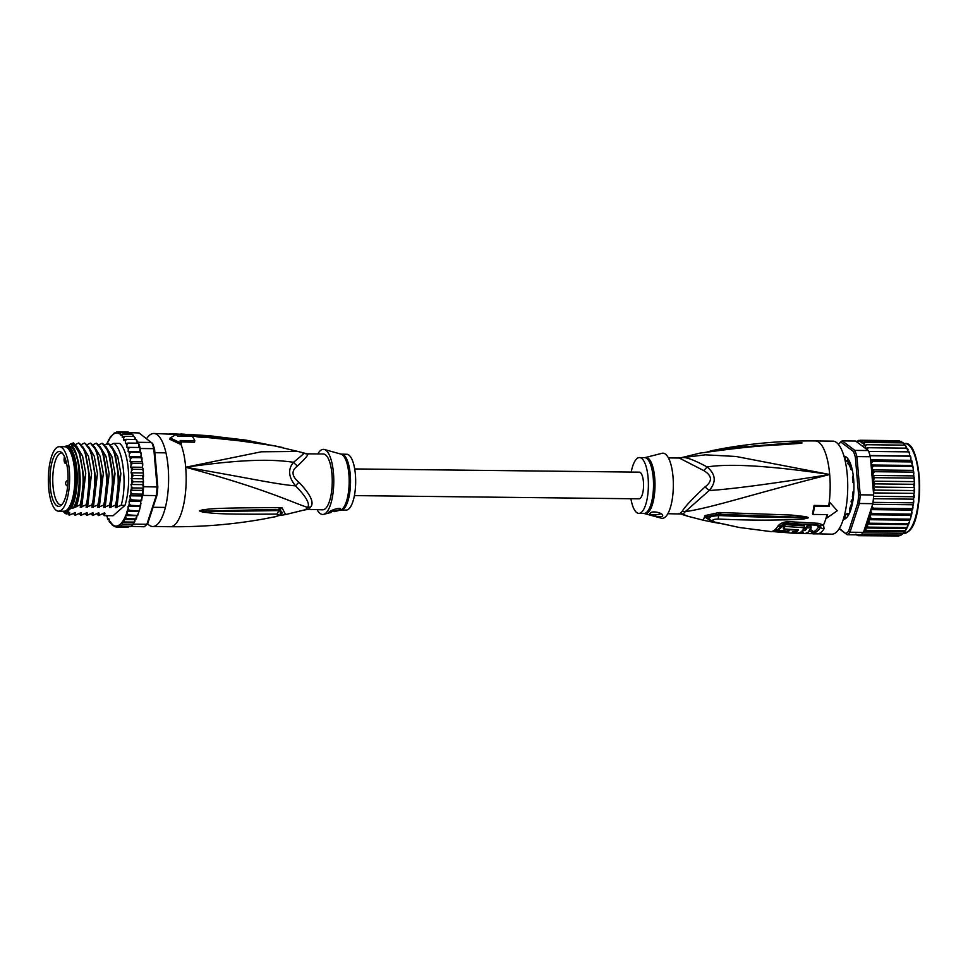 <?xml version="1.0" encoding="UTF-8"?>
<svg xmlns="http://www.w3.org/2000/svg" width="968" height="968" viewBox="0 0 968 968"><rect width="100%" height="100%" fill="white"/><g stroke="black" fill="none" stroke-linecap="round" stroke-linejoin="round"><path stroke-width="1.45" d="M56.338 447.966A32.259 10.648 -89.4 0 0 48.4 483.419A32.259 10.648 -89.4 0 0 58.625 511.189A32.259 10.648 -89.4 0 0 60.742 510.572A32.259 10.648 -89.4 0 0 61.65 509.906A32.259 10.648 -89.4 0 0 69.575 474.453A32.259 10.648 -89.4 0 0 59.35 446.684A32.259 10.648 -89.4 0 0 57.245 447.301A32.259 10.648 -89.4 0 0 56.338 447.966M59.35 446.684L64.626 446.744A32.259 10.648 90.6 0 1 74.851 474.514A32.259 10.648 90.6 0 1 66.913 509.967A32.259 10.648 90.6 0 1 66.005 510.632A32.259 10.648 90.6 0 1 63.9 511.249L58.625 511.189M63.598 454.924A27.406 9.051 -89.4 0 0 62.896 453.871A27.406 9.051 -89.4 0 0 61.117 452.116A27.406 9.051 -89.4 0 0 50.602 469.407A27.406 9.051 -89.4 0 0 54.39 502.949A27.406 9.051 -89.4 0 0 55.079 504.001A27.406 9.051 -89.4 0 0 60.512 505.792A27.406 9.051 -89.4 0 0 67.893 483.08A27.406 9.051 -89.4 0 0 63.598 454.924M61.65 504.873A25.979 8.579 90.6 0 1 61.044 504.933A25.979 8.579 90.6 0 1 57.632 502.719A25.979 8.579 90.6 0 1 56.967 501.714A25.979 8.579 90.6 0 1 53.095 472.457A25.979 8.579 90.6 0 1 61.625 452.988A25.979 8.579 90.6 0 1 62.23 453.06M307.921 509.398A12.402 11.604 -111.9 0 0 304.968 509.773A28.314 9.353 -89.4 0 0 306.469 508.781A28.314 9.353 -89.4 0 0 307.667 507.413A12.402 10.612 -144 0 1 310.583 507.075A27.915 9.22 90.6 0 1 309.409 508.418A27.915 9.22 90.6 0 1 309.276 508.539A27.915 9.22 90.6 0 1 307.921 509.398L322.707 509.821A27.915 9.22 90.6 0 0 325.321 508.72A27.915 9.22 -89.4 0 0 332.193 478.035A27.915 9.22 -89.4 0 0 323.336 454.004L307.013 453.823L297.914 451.451L261.324 451.79L185.687 467.241C266.865 489.239 293.026 502.888 307.667 507.413C310.196 503.844 306.154 496.657 295.543 485.863A12.402 2.952 140.2 0 1 298.93 482.294C310.583 494.491 314.467 502.755 310.583 507.075M146.628 438.649A46.525 15.355 -89.4 0 1 149.423 435.322A46.525 15.355 90.6 0 1 153.767 433.482A46.525 15.355 90.6 0 1 168.517 473.534A46.525 15.355 90.6 0 1 157.082 524.668A46.525 15.355 -89.4 0 1 152.726 526.519A46.525 15.355 -89.4 0 1 147.487 523.627M213.759 436.217L208.314 435.733A6.207 1.924 -85.1 0 0 208.108 435.673L246.102 440.15L196.843 435.745A6.207 3.061 90.6 0 1 197.52 436.29L235.889 440.004M208.314 435.733L153.767 433.482M179.903 441.892L194.507 442.243L194.81 440.694L180.169 440.525A48.073 15.875 -89.4 0 1 181.294 443.162L170.102 437.984L176.188 434.487A48.073 15.875 -89.4 0 1 177.519 436.036L192.16 436.205A48.073 15.875 -89.4 0 1 194.81 440.694M297.914 451.451L275.009 445.982C198.936 434.342 203.51 438.383 196.189 436.58L192.983 436.048L196.843 435.745M276.666 446.309A6.207 3.061 -78.4 0 0 276.34 446.212L276.34 446.212A6.207 3.061 -78.4 0 0 275.989 446.175M275.009 445.982A6.207 3.049 -78.7 0 0 274.658 445.861L252.382 442.098L193.225 436.06A6.207 5.13 -59.6 0 0 192.983 436.048M196.189 436.58A6.207 1.101 -84.1 0 0 196.008 436.338L193.285 436.072A6.207 3.545 -71.4 0 0 193.092 436.096M170.102 437.984L169.848 439.339L181.04 444.542L181.294 443.162M304.303 509.967L285.608 514.565L281.918 507.595A6.207 3.412 87.9 0 1 279.667 509.301L279.667 509.301A6.207 3.412 87.9 0 1 279.595 509.301L278.034 509.349A6.207 3.388 88.1 0 1 277.973 509.362M303.057 453.629C305.731 452.02 302.548 454.899 293.522 462.293C272.952 459.292 245.061 458.747 185.687 467.241A46.525 15.355 90.6 0 1 174.639 524.874A46.525 15.355 -89.4 0 1 170.283 526.713C201.647 527.064 232.707 524.499 263.478 519.017L273.339 517.081C278.893 515.908 280.042 514.903 276.787 514.081C207.721 514.71 211.411 512.52 203.401 512.302L199.396 510.898L202.469 509.846C209.632 509.325 204.345 507.813 280.296 507.607L281.918 507.595M273.339 517.081A6.207 0.678 77.9 0 1 273.303 517.106A6.207 0.678 77.9 0 1 273.254 517.106L263.49 519.017M273.303 517.106C277.538 516.501 280.599 514.964 282.487 512.483L278.481 510.559C208.072 511.83 212.21 510.874 203.933 511.128L276.122 509.422M276.787 514.081A6.207 3.703 -94.1 0 0 278.481 510.559L279.522 509.301M203.401 512.302A6.207 2.892 -83 0 0 203.933 511.128L199.638 510.922A6.207 3.364 28.2 0 1 199.396 510.898M199.493 510.777A6.207 2.009 47.7 0 0 199.698 510.898L202.385 510.668A6.207 1.525 81.1 0 0 202.469 509.846M280.296 507.607A6.207 3.388 88.1 0 1 278.034 509.349L280.212 509.289L280.381 514.661M281.894 513.306L280.163 509.289M181.04 444.542A46.525 15.355 -89.4 0 1 185.687 467.241C246.695 477.563 275.069 484.218 295.543 485.863C288.416 477.091 287.75 469.238 293.522 462.293A12.402 7.611 -140.2 0 0 297.527 465.971C291.09 470.738 291.562 476.183 298.93 482.294M306.045 454.065C310.159 452.685 307.316 456.654 297.527 465.971M317.806 453.944A32.561 10.745 90.6 0 1 324.328 449.491A32.561 10.745 90.6 0 1 333.44 472.844A32.561 10.745 -89.4 0 1 323.602 514.359A32.561 10.745 -89.4 0 1 317.177 509.761M340.022 509.628L328.575 512.471C330.693 509.725 342.974 506.566 340.022 509.628L340.349 509.047M341.631 454.21A27.915 9.22 -89.4 0 1 350.234 474.344A27.915 9.22 -89.4 0 1 350.271 474.719A27.915 9.22 -89.4 0 1 340.99 510.027L346.133 510.088A27.915 9.22 -89.4 0 0 355.377 474.405A27.915 9.22 90.6 0 0 346.762 454.27L341.014 454.125L324.328 449.491M330.681 511.068A6.207 1.658 175.1 0 0 340.01 509.483A6.207 1.658 175.1 0 0 340.337 508.974M207.055 435.588L187.659 434.378M180.459 434.136A46.404 15.319 90.6 0 1 181.016 434.003L185.009 434.269M68.825 449.454A31.012 10.237 90.6 0 1 69.333 449.999A31.012 10.237 90.6 0 1 75.347 470.363A31.012 10.237 90.6 0 1 68.68 508.103A31.012 10.237 90.6 0 1 68.159 508.624M76.871 469.819A33.033 10.902 90.6 0 1 71.245 508.006L73.29 508.031A33.033 10.902 90.6 0 0 78.928 469.843A33.033 10.902 90.6 0 0 68.728 446.018L66.683 445.994A33.033 10.902 90.6 0 1 76.871 469.819M65.933 512.048A33.033 10.902 90.6 0 0 66.683 511.975L68.74 511.999A33.033 10.902 90.6 0 1 67.99 512.072L65.933 512.048A33.033 10.902 90.6 0 1 63.598 511.237M63.949 512.169L66.477 513.972L69.817 512.919L69.212 515.23L67.53 513.391M63.21 511.237A35.356 11.677 -89.4 0 0 63.9 512.12A35.356 11.677 -89.4 0 0 65.691 513.693M107.279 515.666L107.388 518.158L108.646 519.84L108.017 519.393L108.864 518.703L109.856 522.309L110.509 521.74L112.312 525.128L112.3 524.111L114.309 526.616L114.212 525.66L116.354 527.306L116.245 526.386L118.411 527.173L118.471 526.289L120.455 526.229L122.452 524.499L122.331 522.744L124.376 521.982L123.94 519.489L126.167 518.751L125.513 515.557L137.214 515.678L135.532 518.86L126.167 518.751M125.513 515.557L127.824 514.843L126.941 511.237L129.288 510.342L128.103 508.49L128.091 506.276L130.559 505.308L129.264 503.65L129.071 501.109L131.612 499.839L130.244 498.254L129.93 495.822L132.422 494.019L130.982 492.531L130.571 490.256L132.979 487.945L131.479 486.589L130.97 484.496L133.269 481.737L131.116 478.664L133.281 475.494L131.007 472.844L131.527 470.69L133.04 469.323L130.644 467.145L131.079 464.809L132.519 463.321L130.051 461.651L130.365 459.183L131.757 457.598L129.216 456.46L129.422 453.895L130.74 452.25L128.151 451.681L128.26 449.055L129.494 447.373L126.893 447.361L126.893 444.736L128.054 443.054L125.465 443.598L125.332 441.009L126.433 439.351L123.868 440.464L123.626 437.947L124.654 436.338L122.222 437.427L122.754 434.063L120.431 435.055L120.77 432.575L118.507 433.507L118.725 431.885L114.611 432.962M116.547 432.781L116.656 432.018L117.963 432.031M123.94 519.489L135.641 519.622L135.532 518.86L132.991 524.608A47.759 15.766 90.6 0 1 132.011 525.576A47.759 15.766 90.6 0 1 130.995 526.35L120.455 526.229L121.073 525.297M130.559 526.628A47.759 15.766 -89.4 0 0 130.995 526.35L144.026 526.774A47.759 15.766 90.6 0 0 145.466 525.733A47.759 15.766 90.6 0 0 146.543 524.668A47.759 15.766 90.6 0 0 146.882 524.281L147.838 523.24A46.525 15.355 90.6 0 1 147.584 523.519L146.543 524.668M131.842 434.293L130.135 432.684L130.353 433.519L130.135 432.684L139.053 432.95L152.69 443.61A46.525 15.355 90.6 0 1 154.59 449.285L157.82 486.977A46.525 15.355 90.6 0 1 157.094 494.926L147.838 523.24M140.723 452.153L140.106 452.358L140.324 448.511A47.759 15.766 -89.4 0 0 140.033 447.494A47.759 15.766 -89.4 0 0 138.593 443.175A47.759 15.766 -89.4 0 0 138.255 442.315L135.798 439.46L126.433 439.351M140.324 448.511L153.791 448.668L157.07 486.88A47.759 15.766 90.6 0 1 156.272 495.58L146.882 524.281L133.415 524.136L133.729 523.168M138.255 442.315L151.722 442.461A47.759 15.766 90.6 0 1 153.791 448.668L154.59 449.285M142.804 495.422A47.759 15.766 -89.4 0 0 142.962 494.128L141.643 495.955L141.921 498.133L142.804 495.422L156.272 495.58L157.094 494.926M157.82 486.977L143.603 486.722L143.288 483.117L142.683 484.629L143.518 488.066A47.759 15.766 -89.4 0 0 143.603 486.722M130.571 490.256L142.284 490.389L142.962 494.128A47.759 15.766 -89.4 0 0 143.518 488.066L132.979 487.945M130.995 526.35L132.991 524.608A47.759 15.766 -89.4 0 0 133.415 524.136M114.321 432.938L110.703 437.209M107.291 516.15L106.407 515.908L107.025 515.666M107.012 516.138L106.407 515.908A46.525 15.355 -89.4 0 1 106.298 515.654M108.973 519.84L108.017 519.393A46.525 15.355 -89.4 0 1 107.388 518.158L107.908 519.635M109.094 521.22L109.856 522.309A46.525 15.355 -89.4 0 1 109.094 521.22M112.639 525.128L111.889 524.474A46.525 15.355 -89.4 0 1 110.836 523.47M114.95 526.628L114.091 525.769A46.525 15.355 -89.4 0 1 112.603 525.007M126.481 527.27L116.354 527.306L116.245 526.386M118.471 526.289L129.736 526.41L127.776 527.282L127.885 526.519L127.776 527.282L118.411 527.173M132.991 524.608L122.452 524.499M108.513 439.908L107.254 444.348M110.642 436.471L108.9 440.44M129.216 456.46L140.917 456.594L141.134 454.028L140.106 452.358L130.74 452.25M133.717 436.435L132.701 434.329M135.472 439.448L134.02 436.447L135.338 438.081M141.751 457.271L141.122 457.707L141.751 457.271L140.917 456.594M142.55 462.789L141.885 463.418L142.55 462.789L141.122 457.707L131.757 457.598M132.519 463.321L141.885 463.418L142.78 464.942L142.357 467.278L130.644 467.145M143.095 468.585L142.405 469.419L143.095 468.585L142.357 467.278M133.04 469.323L142.405 469.419L143.24 470.823L143.385 474.574L142.647 475.603L143.421 480.66L142.635 481.846L143.288 483.117M141.921 498.133L141.727 500.274M141.957 498.387L140.977 499.936L141.606 500.456L140.771 501.243L140.65 505.695M140.977 503.784L139.936 505.417L140.505 505.877L139.319 510.765M139.815 508.624L137.795 515.23M138.533 512.822L137.214 515.678M110.509 444.941L113.825 443.368L119.645 443.441A37.22 12.281 90.6 0 1 128.272 469.214A37.22 12.281 90.6 0 1 124.957 505.381L113.075 515.726L104.338 515.629L102.656 513.778M127.824 514.843L137.529 515.484M122.331 522.744L133.741 522.865L133.741 522.091L124.376 521.982M131.612 499.839L141.606 500.456M130.559 505.308L140.505 505.877M129.288 510.342L139.126 511.007M129.071 501.109L140.771 501.243M142.962 494.128L132.422 494.019M129.93 495.822L141.643 495.955M143.518 488.066L142.284 490.389M130.97 484.496L142.683 484.629M143.421 480.66L142.635 481.846L143.361 482.947M142.635 481.846L133.269 481.737M140.965 456.025L141.025 456.678M142.949 479.208L142.901 478.555M143.385 474.574L142.647 475.603L143.433 476.861M142.647 475.603L133.281 475.494M131.116 478.664L142.828 478.797M142.659 463.019L142.78 464.942M141.873 457.44L142.078 459.316M140.844 452.238L141.134 454.028M143.191 468.875L143.24 470.823M130.051 461.651L141.751 461.784M128.151 451.681L139.864 451.802L140.033 447.494L129.494 447.373M140.638 452.116L139.864 451.802M138.606 447.482L138.593 443.175L128.054 443.054M137.141 443.15L137.057 441.408M136.524 439.666L137.045 441.142M136.415 439.908L135.798 439.46L136.415 439.908M134.02 436.447L124.654 436.338M132.12 434.172L132.555 434.826L132.12 434.172L122.754 434.063M130.135 432.684L120.77 432.575M128.187 432.902L128.212 432.006M118.725 431.885L128.091 431.994L130.111 433.446M131.007 472.844L142.72 472.977M128.091 506.276L139.791 506.409M126.941 511.237L138.642 511.37M124.957 505.381L121.097 505.344L115.386 507.559L115.978 505.284L115.24 505.272L109.517 507.534L110.134 505.211L109.384 505.211L103.661 507.474L107.992 481.181L103.479 453.544M103.661 507.474L104.278 505.151L103.528 505.139L97.804 507.401L102.136 481.12L97.066 452.213M97.804 507.401L98.421 505.09L97.671 505.078L91.948 507.341L96.28 481.084L91.21 452.141M91.984 507.268L92.565 505.018L91.827 505.006L86.104 507.268L90.423 481.023L85.353 452.08M86.128 507.208L86.709 504.957L85.97 504.945L80.247 507.208L84.567 480.963L79.497 452.008M80.271 507.147L80.852 504.885L80.114 504.873L73.29 508.031M66.683 511.975L71.245 508.006M68.74 511.999L66.477 513.972M69.502 512.471L68.825 512.665M75.359 512.532L69.212 515.23M74.669 512.725L75.673 512.979L75.056 515.303L73.386 513.451M81.203 512.604L75.056 515.303M80.525 512.798L81.53 513.052L80.913 515.363L79.231 513.524M87.059 512.665L80.913 515.363M86.382 512.859L87.386 513.113L86.769 515.436L85.087 513.584M92.916 512.737L86.769 515.436M92.238 512.931L93.243 513.185L92.625 515.496L90.944 513.657M98.772 512.798L92.625 515.496M98.095 512.992L99.087 513.246L98.482 515.569L96.8 513.718M104.629 512.871L98.482 515.569M103.951 513.064L104.943 513.318L104.338 515.629M80.852 504.885L83.793 477.163L78.928 450.592L73.399 442.908A37.22 12.281 90.6 0 1 79.437 453.944C84.059 470.993 84.289 487.969 80.114 504.873M92.565 505.018L95.493 477.309L90.641 450.725L84.555 443.041C94.114 448.474 97.962 485.851 91.827 505.006M86.709 504.957L89.637 477.115L84.785 450.664L78.698 442.969C88.257 448.269 92.105 486.13 85.97 504.945M98.421 505.09L101.35 477.272L96.498 450.786L90.411 443.102C99.922 448.269 103.842 486.275 97.671 505.078M104.278 505.151L107.206 477.357L102.342 450.846L96.268 443.175C105.839 448.644 109.674 486.033 103.528 505.139M110.134 505.211L113.062 477.478L108.198 450.919L102.124 443.235C111.61 448.438 115.555 486.214 109.384 505.211M115.978 505.284L118.907 477.418L114.055 450.979L107.968 443.308C117.564 448.741 121.363 486.396 115.24 505.272M113.825 443.368C123.323 448.62 127.268 486.178 121.097 505.344M75.032 505.574C76.762 501.944 78.118 495.241 79.122 485.452L78.965 468.415L77.355 458.094C81.748 472.723 80.755 496.983 75.855 507.159M77.355 458.094C75.637 450.628 73.253 445.97 70.204 444.143L70.833 443.84C74.064 444.675 76.932 448.039 79.437 453.944M76.69 446.284L82.57 456.097L85.753 473.328L81.699 507.22M75.383 444.554L78.698 442.969M82.534 446.345L88.427 456.17L91.597 473.388L87.556 507.292M81.239 444.614L84.555 443.041M88.39 446.405L94.283 456.231L97.453 473.461L93.412 507.353M87.096 444.675L90.411 443.102M68.062 446.006L70.204 444.143M66.683 445.994A33.033 10.902 90.6 0 0 65.933 446.066L64.723 446.744M70.833 443.84L73.399 442.908M92.94 444.748L96.268 443.175M98.797 444.808L102.124 443.235M104.653 444.881L107.968 443.308M94.247 446.478L100.14 456.303L103.31 473.521L99.268 507.426M100.103 446.538L105.996 456.364L109.166 473.594L105.125 507.486M105.96 446.611L111.84 456.436L115.023 473.654L110.981 507.547M111.816 446.671L117.697 456.472L120.867 473.654L116.898 507.571M102.91 452.274L102.342 450.846M108.198 450.919L109.336 453.593L113.837 481.241L109.541 507.486M115.18 453.653L119.693 481.302L115.41 507.51L116.862 507.534M64.953 511.104A32.101 10.6 -89.4 0 0 75.698 470.061A32.101 10.6 -89.4 0 0 65.667 446.913M354.687 468.935L639.316 472.154A13.334 4.404 90.6 0 1 643.551 483.637A13.334 4.404 90.6 0 1 640.271 498.29A13.334 4.404 90.6 0 1 639.013 498.822L354.385 495.604M851.247 500.94A27.285 9.014 90.6 0 1 851.078 501.811L851.416 500.057A27.285 9.014 90.6 0 1 851.247 500.94M848.355 464.374L847.786 463.418L848.561 462.329L847.786 463.418A27.285 9.014 90.6 0 1 848.355 464.374L850.678 465.911M849.916 462.414L848.561 462.329M852.276 504.098L851.078 501.811L853.401 497.576M843.467 518.8A31.012 10.237 -89.4 0 0 844.81 518.533L845.282 515.182A27.915 9.22 -89.4 0 0 846.08 514.601A27.915 9.22 -89.4 0 0 846.855 513.802L847.799 515.932A31.012 10.237 -89.4 0 0 849.771 512.399L849.626 508.817A27.915 9.22 -89.4 0 0 850.787 505.272L851.876 505.877M901.22 442.17L899.127 440.694L899.236 441.65L899.127 440.694L860.479 440.259L860.274 441.771L862.524 440.948L862.185 443.429L864.509 442.436L863.976 445.8L866.408 444.711L865.428 446.381L865.682 448.559L868.187 447.724L867.146 449.684L856.656 441.807A46.525 15.355 90.6 0 1 860.237 441.711M860.225 534.663L860.177 535.546L898.812 535.982L898.921 535.219L898.812 535.982L902.249 534.239L904.717 531.686L908.432 524.499M906.665 528.467L906.568 527.56L867.933 527.124L865.755 528.008L906.665 528.467M904.717 531.686L904.777 530.791L866.13 530.355L864.17 531.226L904.717 531.686L901.147 535.062M844.072 456.472A31.327 10.346 90.6 0 1 847.605 458.348M843.273 519.417A31.629 10.442 -89.4 0 0 846.092 518.17A31.629 10.442 -89.4 0 0 846.806 517.469A31.629 10.442 -89.4 0 0 853.607 478.978A31.629 10.442 -89.4 0 0 847.472 458.203A31.629 10.442 -89.4 0 0 843.987 456.158M838.421 444.373A46.525 15.355 90.6 0 1 838.615 444.155L839.655 443.005A47.759 15.766 90.6 0 1 840.732 441.94A47.759 15.766 90.6 0 1 842.172 440.888L840.986 442.146L853.474 451.524L854.841 450.398A47.759 15.766 90.6 0 1 856.91 456.594L855.361 457.199L858.592 494.89L860.189 494.817A47.759 15.766 90.6 0 1 859.39 503.505L857.866 502.84L848.609 531.154L850.001 532.219A47.759 15.766 90.6 0 1 848.597 533.67A47.759 15.766 90.6 0 1 847.145 534.711L839.341 528.443M860.939 534.663L900.772 535.122L861.048 534.59A47.759 15.766 -89.4 0 1 860.612 534.868L847.145 534.711L839.171 528.722M861.048 534.59A47.759 15.766 -89.4 0 0 862.052 533.816A47.759 15.766 -89.4 0 0 863.045 532.848A47.759 15.766 -89.4 0 0 863.468 532.376L872.858 503.662L859.39 503.505L850.001 532.219L863.468 532.376M848.609 531.154A46.525 15.355 90.6 0 1 845.996 533.428M838.615 444.155A46.525 15.355 90.6 0 1 840.986 442.146M858.592 494.89A46.525 15.355 90.6 0 1 857.866 502.84M856.91 456.594L860.189 494.817L873.656 494.963L870.377 456.751L856.91 456.594M853.474 451.524A46.525 15.355 90.6 0 1 855.361 457.199M856.656 441.807L855.639 441.045L842.172 440.888L854.841 450.398L868.308 450.543L867.146 449.684M872.858 503.662A47.759 15.766 -89.4 0 0 873.015 502.368A47.759 15.766 -89.4 0 0 873.56 496.306A47.759 15.766 -89.4 0 0 873.656 494.963M870.377 456.751A47.759 15.766 -89.4 0 0 870.087 455.734A47.759 15.766 -89.4 0 0 868.647 451.415A47.759 15.766 -89.4 0 0 868.308 450.543M846.94 517.323A31.327 10.346 90.6 0 1 846.359 517.868A31.327 10.346 90.6 0 1 843.37 519.114M871.999 506.288L873.378 508.2L870.91 509.628L871.055 511.903L872.325 513.681L869.893 514.758L871.055 518.715L868.732 519.707L869.579 523.216L867.255 524.499A46.525 15.355 90.6 0 1 864.23 530.065M870.91 509.628L911.892 510.1L913.465 503.675L912.824 502.828L913.744 501.23L913.381 496.753L914.385 491.78L913.671 490.546L914.457 489.227L913.683 484.303L914.421 483.141L913.126 468.137L912.146 466.407L873.511 465.971L872.156 467.677L871.902 469.891L874.285 471.694L872.507 475.421L874.794 477.684L872.87 481.169L875.048 483.867L872.979 487.025L875.024 490.111L873.354 491.478M873.511 465.971L871.805 465.535A46.525 15.355 90.6 0 1 872.156 467.677M912.788 465.995L912.146 466.407L912.788 465.995L911.324 461.917L872.688 461.482L871.345 463.019L871.805 465.535M870.68 460.236L911.142 461.058L911.723 460.744L910.973 460.32L910.622 456.146M856.063 534.989L855.845 534.142L856.716 535.001M860.177 535.546L858.011 534.76L858.108 535.679L856.087 534.227M858.011 534.76L858.108 535.679L897.505 535.969M902.854 533.308L863.045 532.848M865.755 528.008L866.13 530.355M867.933 527.124L867.255 524.499M856.281 441.384L860.479 440.259M859.729 440.404L858.422 440.392L858.301 441.19M852.009 468.718L850.908 469.444A27.915 9.22 -89.4 0 0 849.771 466.031L849.928 462.438A31.012 10.237 -89.4 0 0 847.98 459.134L847.024 461.385A27.915 9.22 -89.4 0 0 845.463 460.211L845.016 456.908A31.012 10.237 -89.4 0 0 844.156 456.787M853.873 483.274L852.881 482.415A27.915 9.22 -89.4 0 0 852.469 477.684L853.207 475.252M853.123 499.149L852.409 496.826A27.915 9.22 -89.4 0 0 852.844 492.046L853.849 491.066M908.238 451.85L906.822 448.16L868.187 447.724M908.117 449.926L907.548 448.329M912.618 509.277L912.013 508.636L873.378 508.2M912.751 509.047L913.005 506.966M872.64 504.316L912.776 504.764M873.015 502.368L912.824 502.828L913.465 503.675M913.574 503.384L913.744 501.23M873.378 498.714L913.417 499.161M914.058 497.806L913.381 496.753L873.56 496.306M914.155 497.455L914.228 495.289M873.475 492.918L913.816 493.365M914.385 491.78L913.671 490.546L875.024 490.111M914.47 491.369L914.457 489.227M872.979 487.025L913.961 487.497M914.47 485.694L914.494 483.54M914.421 483.141L913.683 484.303L875.048 483.867M872.87 481.169L913.852 481.628M914.119 477.163L913.441 478.131L874.794 477.684M913.49 475.893L872.507 475.421M914.276 479.656L914.215 477.49M913.562 471.368L912.921 472.13L874.285 471.694M871.902 469.891L912.885 470.363M913.828 473.776L913.683 471.634M871.115 464.991L912.098 465.451M913.126 468.137L912.909 466.152M911.324 461.917A47.759 15.766 -89.4 0 0 911.142 461.058L911.723 460.744M870.643 459.861L910.973 460.32M912.316 463.478L911.868 460.877M911.033 457.997L909.896 456.182L870.087 455.734M910.477 456.097L909.714 455.976L909.17 451.935M870.026 455.529L909.714 455.976M909.666 453.665L908.456 451.862L868.647 451.415M908.758 524.087L909.593 521.425L908.214 523.652L869.579 523.216M867.328 524.148L908.311 524.608M909.593 521.425L909.69 519.15L871.055 518.715M868.732 519.707L909.714 520.167M910.126 519.804L911.517 514.661L910.961 514.117L872.325 513.681M910.331 519.526L910.864 517.251M869.893 514.758L910.876 515.23M911.517 514.661L911.892 510.1M911.675 514.456L912.025 512.375M902.866 442.993L901.16 441.384L862.524 440.948M901.16 441.384L901.305 442.194L901.571 441.456M906.556 448.16L905.056 445.147L866.408 444.711M906.411 446.841L905.056 445.147M904.753 445.147L903.156 442.872L864.509 442.436M667.811 513.718L682.549 514.032A12.402 11.604 68.1 0 0 679.572 513.597A27.915 9.22 -89.4 0 0 680.746 512.883A27.915 9.22 -89.4 0 0 680.928 512.737A27.915 9.22 -89.4 0 0 682.234 511.273C684.751 506.881 692.362 498.75 705.091 486.88C712.678 481.108 712.206 475.675 703.7 470.557L679.234 458.021L668.44 457.9M705.091 486.88A12.402 2.553 41.6 0 0 709.133 490.534C732.014 489.094 772.198 483.758 829.685 474.501C770.661 465.826 729.799 463.309 707.112 466.951C715.836 474.32 716.514 482.185 709.133 490.534L685.259 511.673A12.402 10.612 36 0 0 682.234 511.273M630.918 498.726A27.915 9.22 -89.4 0 0 638.856 513.391A27.915 9.22 -89.4 0 0 648.1 477.708A27.915 9.22 90.6 0 0 639.485 457.574L644.615 457.634A27.915 9.22 90.6 0 1 653.194 477.393A27.915 9.22 90.6 0 1 653.231 477.769A27.915 9.22 90.6 0 1 643.986 513.451L661.277 518.17A32.561 10.745 -89.4 0 0 673.002 476.679A32.561 10.745 90.6 0 0 662.015 453.302L645.22 457.561A28.096 9.281 90.6 0 1 654.67 477.357A28.096 9.281 90.6 0 1 654.707 477.732A28.096 9.281 90.6 0 1 644.591 513.536M631.221 472.057A27.915 9.22 90.6 0 1 639.485 457.574M661.132 513.633A6.207 1.658 -4.9 0 1 654.441 514.782A6.207 1.658 -4.9 0 1 649.988 513.657M650.315 513.137C652.347 510.063 665.149 513.5 662.269 516.246C659.208 517.892 646.939 514.262 650.315 513.137L649.988 513.742M662.584 515.484L662.269 516.246M787.637 530.053L787.795 531.856C784.649 533.053 797.68 533.804 800.137 532.545A46.222 15.258 -89.4 0 0 804.517 527.705L785.109 526.447A45.169 14.907 90.6 0 1 783.402 528.903L798.394 529.919A46.04 15.198 90.6 0 1 795.732 532.327L792.199 532.134A45.883 15.149 -89.4 0 0 792.804 531.722L795.454 531.88A46.004 15.186 -89.4 0 0 797.233 530.21L790.166 529.774A45.641 15.064 90.6 0 1 787.795 531.856L787.637 530.053A43.778 14.447 -89.4 0 0 788.678 529.314M812.455 532.957C813.301 532.097 812.055 531.517 808.691 531.214A46.404 15.319 -89.4 0 0 811.148 527.959L807.155 527.814A46.307 15.282 90.6 0 1 805.158 530.585L803.392 530.512A46.246 15.27 90.6 0 1 801.613 532.182L803.38 532.255A46.307 15.282 90.6 0 1 801.238 533.368L805.231 533.513A46.404 15.319 -89.4 0 0 807.372 532.388L808.522 532.86A46.44 15.331 90.6 0 1 806.985 533.562L810.918 533.658A46.5 15.355 -89.4 0 0 812.455 532.957L812.624 530.694L810.083 529.556M804.517 527.705L804.36 525.866L784.951 524.608A43.306 14.29 -89.4 0 1 783.245 527.1L783.402 528.903M784.951 524.608L785.109 526.447M805.158 530.585L805.001 528.794A44.443 14.677 -89.4 0 0 806.997 525.987L807.155 527.814M805.001 528.794L803.246 528.722M803.307 529.496L803.392 530.512M801.552 531.456L801.613 532.182M801.105 531.856L801.238 533.368M806.913 532.715L806.985 533.562A6.207 2.057 -88.7 0 1 806.792 533.574L795.829 533.186M806.997 525.987L810.99 526.132L811.148 527.959M680.649 457.9C684.098 456.267 692.919 459.28 707.112 466.951A12.402 2.105 -50.9 0 1 703.7 470.557M707.197 451.983L712.315 450.556A6.207 0.69 78 0 0 712.279 450.58L722.128 448.644L796.942 442.521L802.109 442.921A6.207 5.893 155 0 0 801.831 442.921L797.148 443.054L801.831 442.921A6.207 5.796 -134.3 0 1 802.097 442.969L799.701 443.392A6.207 2.928 -95.2 0 0 799.132 443.138L744.997 447.119L699.949 453.109M739.673 447.688L797.148 443.054A6.207 0.968 90.7 0 0 796.942 442.521M787.335 531.081L777.244 530.101A43.185 14.254 -89.4 0 0 782.955 525.116L787.105 523.627L816.399 525.176L818.577 526.979A3.098 2.589 -147.4 0 1 820.404 527.56L819.969 525.612L816.956 524.704L800.463 524.063L816.992 524.704A6.207 1.996 91.1 0 1 816.956 524.704A3.098 1.004 91.1 0 0 816.399 525.176M818.577 526.979A44.649 14.738 -89.4 0 1 815.806 530.319A44.649 14.738 -89.4 0 1 812.89 531.928L812.733 531.964M708.951 521.353A6.207 3.061 -78.4 0 0 709.278 521.462L703.216 520.203L705.019 515.593L719.091 512.52L721.051 512.58L720.555 514.347L718.607 514.25L805.509 517.481A6.207 2.505 100.8 0 0 805.993 516.658L808.498 517.65A6.207 4.247 152.8 0 1 808.207 517.771L787.129 517.577C775.586 517.118 762.276 517.481 718.522 515.52L711.371 516.44L708.564 519.029L713.96 522.03L739.516 527.512L714.686 522.067A6.207 3.219 105.4 0 1 713.96 522.03M710.016 520.324L704.97 517.154L718.607 514.25L707.475 516.585L709.58 520.01M808.498 517.65L808.522 517.771A6.207 4.138 -176.7 0 1 808.256 517.795L803.561 517.904A6.207 1.137 -95.1 0 1 803.5 519.078L786.827 519.864C775.223 519.816 761.925 520.869 718.147 519.054L719.091 512.52M782.955 525.116A3.098 2.577 32.1 0 0 781.249 525.515L783.366 523.906L787.274 523.119L800.463 524.063M787.274 523.119L783.366 523.906M787.371 531.626L775.465 530.549M801.153 532.327L800.5 532.303M678.604 513.839L679.572 513.597M812.89 531.928A3.098 2.916 -104 0 1 814.645 532.569L811.862 532.666M799.701 443.392L787.117 444.276C776.687 445.304 764.442 444.627 715.763 450.955L713.827 451.245A6.207 0.907 -99 0 0 713.597 451.112M713.827 451.245L700.009 453.097L681.303 457.695M682.016 514.444L687.691 516.21L682.549 514.032A28.314 9.353 90.6 0 0 683.747 513.318A28.314 9.353 90.6 0 0 685.259 511.673C712.448 507.631 750.369 494.696 829.685 474.501A46.525 15.355 -89.4 0 0 815.322 440.948C783.971 440.609 752.898 443.175 722.128 448.644L712.315 450.556A6.207 0.69 78 0 1 712.799 451.245M814.052 505.429L814.548 506.288A48.073 15.875 90.6 0 1 812.987 514.444L812.491 513.584A46.307 15.282 -89.4 0 0 814.052 505.429L828.741 505.707A46.525 15.355 -89.4 0 0 829.298 501.593A46.525 15.355 90.6 0 0 829.685 474.501L735.946 456.472L705.406 454.827L679.234 458.021M710.597 521.679A6.207 3.049 -78.7 0 0 710.96 521.8L709.278 521.462A6.207 3.061 -78.4 0 0 710.984 520.917M718.438 523.204L710.96 521.8A6.207 3.049 -78.7 0 0 712.303 521.498M718.147 519.054C712.472 519.223 711.323 520.227 714.686 522.067M808.522 517.771L803.5 519.078M721.051 512.58L791.413 515.049L805.993 516.658M814.548 506.288L829.189 506.458L828.741 505.707M812.987 514.444L827.628 514.601A48.073 15.875 90.6 0 1 826.72 518.11L826.273 517.348A46.525 15.355 -89.4 0 0 826.999 514.601M777.304 531.928A6.207 1.912 -85.1 0 0 777.51 531.989L771.859 531.444A44.601 14.726 -89.4 0 0 777.764 526.302C780.16 523.24 783.935 521.704 789.065 521.691L818.299 523.301L823.478 525.043L824.107 528.697A46.525 15.355 90.6 0 1 821.348 532.061A46.525 15.355 90.6 0 1 821.227 532.17A46.525 15.355 90.6 0 1 818.19 533.852L813.326 533.876A6.207 2.384 -86.8 0 1 813.18 533.888A6.207 2.384 -86.8 0 1 812.128 533.138M829.745 502.356L837.26 510.741L829.745 502.356A48.073 15.875 90.6 0 1 829.189 506.458M837.26 510.741L826.72 518.11M815.322 440.948L832.891 441.142A46.525 15.355 -89.4 0 1 847.641 481.205A46.525 15.355 -89.4 0 1 836.195 532.339A46.525 15.355 90.6 0 1 831.839 534.179L806.792 533.574A6.207 2.057 -88.7 0 1 806.55 533.525M64.493 456.678L64.178 458.07C64.118 461.954 64.578 463.66 65.594 463.176A3.57 1.174 -89.4 0 0 66.356 462.341M64.203 458.179A2.94 0.968 -89.4 0 0 64.517 462.123A2.94 0.968 -89.4 0 0 65.836 461.24A2.94 0.968 -89.4 0 0 65.885 461.022L66.066 461.179M64.457 456.606L64.239 457.985M340.99 510.027L340.385 510.1A28.096 9.281 -89.4 0 0 348.916 474.659A28.096 9.281 -89.4 0 0 348.879 474.272A28.096 9.281 -89.4 0 0 341.014 454.125M174.99 435.068A46.525 15.355 -89.4 0 0 172.28 433.785A6.207 2.384 -86.8 0 1 172.437 433.773L172.437 433.773A6.207 2.384 -86.8 0 1 172.594 433.797M169.521 433.664L208.108 435.673A6.207 1.924 -85.1 0 0 207.902 435.697M114.333 525.854A46.525 15.355 -89.4 0 0 120.262 524.196A46.525 15.355 -89.4 0 0 125.368 516.428M118.398 433.313A46.525 15.355 -89.4 0 0 112.457 434.971A46.525 15.355 -89.4 0 0 107.23 443.041M131.079 464.809A46.525 15.355 -89.4 0 0 130.837 462.656M130.365 459.183A46.525 15.355 -89.4 0 0 130.039 457.15M129.422 453.895A46.525 15.355 -89.4 0 0 129.01 452.02M128.26 449.055A46.525 15.355 -89.4 0 0 127.764 447.361M126.893 444.736A46.525 15.355 -89.4 0 0 126.324 443.259M125.332 441.009A46.525 15.355 -89.4 0 0 124.715 439.774M123.626 437.947A46.525 15.355 -89.4 0 0 122.863 436.858M121.895 435.697A46.525 15.355 -89.4 0 0 120.843 434.692M120.129 434.16A46.525 15.355 -89.4 0 0 118.64 433.386M131.527 470.69A46.525 15.355 -89.4 0 0 131.394 468.451M131.721 476.728A46.525 15.355 -89.4 0 0 131.684 474.441M131.648 482.814A46.525 15.355 -89.4 0 0 131.708 480.527M131.321 488.84A46.525 15.355 -89.4 0 0 131.479 486.589M130.74 494.721A46.525 15.355 -89.4 0 0 130.982 492.531M129.906 500.323A46.525 15.355 -89.4 0 0 130.244 498.254M128.804 505.744A46.525 15.355 -89.4 0 0 129.264 503.65M127.413 510.874A46.525 15.355 -89.4 0 0 128.103 508.49M125.828 515.351A46.525 15.355 -89.4 0 0 126.82 512.689M143.131 469.129A46.525 15.355 90.6 0 1 143.191 469.94M143.409 475.227A46.525 15.355 90.6 0 1 143.421 476.075M143.409 481.411A46.525 15.355 90.6 0 1 143.385 482.258M85.269 513.488L85.632 514.298M903.205 533.441L903.87 533.441A44.964 14.847 -89.4 0 0 908.081 531.662A44.964 14.847 -89.4 0 0 908.178 531.565A44.964 14.847 -89.4 0 0 919.128 482.076A44.964 14.847 -89.4 0 0 904.886 443.513L904.185 443.501M866.433 448.075A46.525 15.355 90.6 0 1 867.134 449.454M872.023 506.494A46.525 15.355 90.6 0 1 871.636 508.817M873.475 488.755A46.525 15.355 90.6 0 1 873.414 491.32M873.438 482.681A46.525 15.355 90.6 0 1 873.487 485.234M873.136 476.692A46.525 15.355 90.6 0 1 873.293 479.196M872.579 470.896A46.525 15.355 90.6 0 1 872.846 473.316M870.752 460.284A46.525 15.355 90.6 0 1 871.345 463.019M872.495 460.623A47.759 15.766 90.6 0 1 872.688 461.482M868.611 520.966A46.525 15.355 90.6 0 1 867.461 524.039M869.893 516.779A46.525 15.355 90.6 0 1 869.143 519.344M871.055 511.903A46.525 15.355 90.6 0 1 870.547 514.202M864.63 445.232A46.525 15.355 90.6 0 1 865.428 446.381M862.609 443.066A46.525 15.355 90.6 0 1 863.65 444.07M860.322 441.735A46.525 15.355 90.6 0 1 861.883 442.533M914.107 497.141A46.525 15.355 -89.4 0 0 914.167 496.221M914.409 491.018A46.525 15.355 -89.4 0 0 914.433 490.062M914.457 484.823A46.525 15.355 -89.4 0 0 914.433 483.879M914.228 478.688A46.525 15.355 -89.4 0 0 914.167 477.781M844.314 518.703L843.491 518.691M843.697 518.013L844.991 518.025M844.955 516.767L844.06 516.755M845.112 515.412L844.411 515.399M845.088 460.441L845.899 460.453M845.185 457.791L844.435 457.779M845.137 457.077L844.241 457.065M847.29 461.385L849.432 461.409M847.545 460.659L849.021 460.683M851.465 469.589L852.215 469.601M852.07 505.054L851.356 505.042M848.73 514.48L847.375 514.468M909.351 530.367A44.346 14.641 -89.4 0 0 919.6 488.646A44.346 14.641 -89.4 0 0 910.295 446.708M824.107 528.697A6.207 5.179 -147.4 0 1 820.404 527.56A45.278 14.943 -89.4 0 1 817.718 530.827A45.278 14.943 -89.4 0 1 817.609 530.936A45.278 14.943 -89.4 0 1 814.645 532.569A6.207 5.832 -104 0 0 818.19 533.852M795.672 531.71L795.732 532.327M787.105 523.627A3.098 0.98 94.9 0 1 787.686 523.144A6.207 1.924 94.9 0 0 789.065 521.691M776.396 530.149L777.558 529.617A43.657 14.411 -89.4 0 0 781.249 525.515A6.207 5.155 32.1 0 1 777.764 526.302M779.24 530.476A3.098 0.944 -85.3 0 0 778.683 530.984A6.207 1.912 -85.1 0 1 777.51 531.989L788.835 532.811M818.299 523.301A6.207 1.996 91.1 0 1 816.992 524.704M826.273 517.348A46.525 15.355 90.6 0 1 823.478 525.043A6.207 4.671 127.7 0 1 819.969 525.612M771.859 531.444A6.207 5.832 77.4 0 0 773.601 531.347A6.207 5.832 77.4 0 0 773.614 531.347L777.558 529.617M165.988 452.855L154.88 452.721M165.371 507.426L153.053 507.292M65.594 463.176L66.55 463.188M68.014 480.322A3.098 3.098 0 0 0 67.639 486.226M170.283 526.713L152.726 526.519M282.39 447.458L274.658 445.861M267.18 444.457L246.102 440.15M278.421 515.678L285.608 514.565M306.384 509.64L303.262 510.245M340.385 510.1L334.238 511.661M330.995 512.483L323.602 514.359M105.984 515.242L106.274 516.017M136.718 517.759L136.004 519.235M135.024 521.002L133.947 522.623M143.47 474.925L143.494 476.45M143.482 481.06L143.445 482.584M78.928 450.592L80.054 453.266M90.641 450.725L91.766 453.399M84.785 450.664L85.922 453.339M96.498 450.786L97.623 453.46M114.055 450.979L115.18 453.665M845.112 460.514L846.02 460.526M848.077 462.353L849.856 462.268M844.495 515.097L845.403 515.109M904.886 443.513C921.851 440.5 924.924 519.61 908.541 531.432L903.87 533.441M907.815 526.314L906.955 528.092M906.133 529.569L904.826 531.529M847.157 461.446L849.468 461.482M851.211 469.867L852.276 469.879M852.118 504.812L851.114 504.8M849.13 513.742L847.012 513.718M638.856 513.391L643.986 513.451M644.615 457.634L645.22 457.561M687.691 516.21L703.216 520.203M771.435 531.662L739.516 527.512"/></g></svg>
